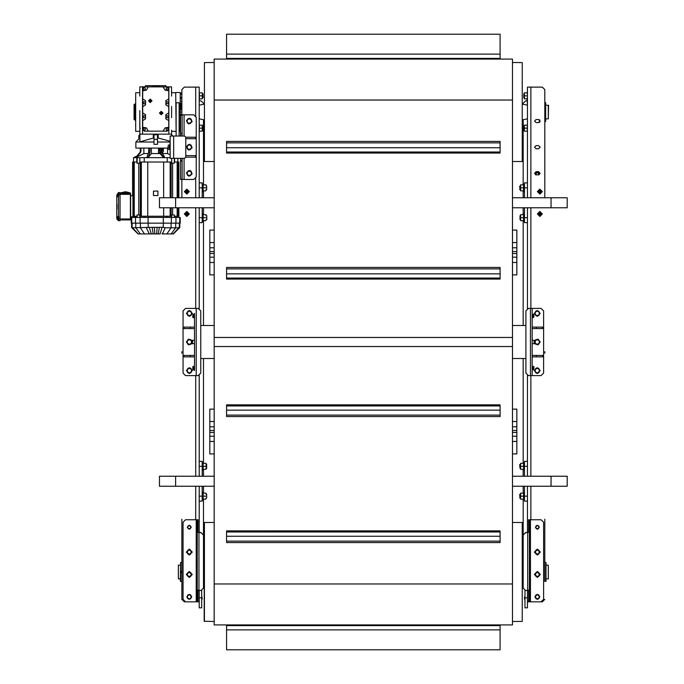 <?xml version="1.0" encoding="UTF-8"?>
<svg xmlns="http://www.w3.org/2000/svg" width="684" height="684" viewBox="0 0 684 684"><rect width="100%" height="100%" fill="white"/><g stroke="black" fill="none" stroke-linecap="round" stroke-linejoin="round"><path stroke-width="1.03" d="M226.575 58.362L500.064 58.362L500.064 34.2L226.575 34.2L226.575 59.063L512.496 59.063L512.496 624.937L500.064 624.937L500.064 649.8L226.575 649.8L226.575 629.913L500.064 629.913M226.575 59.063L214.143 59.063L214.143 624.937L226.575 624.937L226.575 629.913M226.575 268.906L500.064 268.906L500.064 267.461L226.575 267.461L226.575 279.046L500.064 279.046L226.575 279.046M226.575 278.037L500.064 278.037L500.064 273.822L226.575 273.822M226.575 142.879L500.064 142.879L500.064 141.426L226.575 141.426L226.575 153.011L500.064 153.011L226.575 153.011M226.575 152.002L500.064 152.002L500.064 147.787L226.575 147.787M226.575 530.989L226.575 536.213L500.064 536.213L500.064 530.904L226.575 530.904L500.064 530.989M226.575 404.954L226.575 410.178L500.064 410.178L500.064 404.868L226.575 404.868L500.064 404.954M168.05 146.128L168.05 148.24L168.05 146.128M168.05 149.292L168.05 148.24L168.05 149.292M170.136 149.668L169.641 149.668L169.641 144.692L170.136 144.692M173.616 158.372L170.136 158.372L170.136 135.996L184.56 135.996L185.8 137.236L185.8 157.123L195.496 157.123L195.496 155.636L185.8 155.636L185.8 157.123L184.56 158.372L173.616 158.372L173.616 135.996M180.576 178.994L180.576 158.397L182.072 158.372L182.072 178.994L180.576 178.994L180.576 179.499L193.76 179.499L196.24 177.019L196.24 117.349L193.76 114.861L180.576 114.861L180.576 115.365L182.072 115.365L182.072 135.996L180.576 135.971L180.576 115.365M182.072 178.994L182.072 179.499L180.576 179.499M180.576 114.861L182.072 114.861L182.072 115.365M135.706 120.102L134.833 120.102L134.833 103.942L135.706 103.942M134.833 119.478L134.09 119.478L134.09 104.558L134.833 104.558M176.104 131.533L175.728 92.502L180.208 92.502L180.208 131.533L179.088 131.533M130.105 192.828L125.719 191.759L125.257 192.23L125.292 191.759L120.906 192.828L130.105 192.828L130.105 193.324L120.042 193.324L130.105 193.324M145.188 86.911L145.521 85.662L165.913 85.662L166.246 86.911M153.977 144.341L157.457 144.341L153.977 144.341L153.977 139.365L157.457 139.365L157.457 144.341L153.977 144.341L157.457 144.341M171.633 134.893L172.625 135.996M138.809 138.997L138.809 135.517L138.809 138.997M157.457 139.365L157.457 134.149L171.633 134.149L171.633 130.225M171.633 106.422L171.633 117.614M175.728 92.75L171.633 92.699L171.633 96.093L171.547 86.911L168.897 86.911L168.897 134.149M139.801 131.345L135.706 131.285L135.706 92.75L139.801 92.699L139.801 91.511M167.589 148.069L167.537 153.541L162.407 153.541M159.398 148.069L158.56 152.891L159.97 152.506L159.953 153.541L151.48 153.541L151.361 148.069M148.231 153.541L143.897 153.541L143.845 148.069M136.809 156.166L133.585 157.645L170.136 157.645M168.05 148.069L135.825 148.069L135.825 141.981L153.977 141.981L153.977 141.511M171.547 86.911L171.633 87.903M171.633 90.51L171.633 92.699M139.801 110.526L139.844 139.1M139.878 86.911L139.801 87.689L139.801 86.911L142.537 86.911L142.537 134.149L139.801 134.149L139.801 138.006L135.825 141.981M139.801 96.093L139.801 88.467M139.801 113.51L139.801 126.685M142.537 134.149L153.977 134.149L153.977 139.365M152.481 86.911L152.481 86.415L153.977 86.415L153.977 86.911M157.457 86.911L157.457 86.415L158.945 86.415L158.945 86.911M117.058 204.507L117.058 208.868M136.278 216.195L136.278 216.819L130.601 216.819L130.601 219.675L130.601 193.572L130.353 194.316L118.794 194.316L118.794 192.572L120.042 192.572L120.042 220.667L118.794 220.667L118.794 216.443L116.81 216.443L116.81 218.931L118.546 220.667L120.042 220.667M117.922 195.06L116.81 195.06L116.81 196.804L118.546 196.804L118.546 216.443M116.81 216.443L116.81 196.804M179.678 217.435L180.208 217.435L180.208 223.129L131.225 223.129L131.225 217.435L179.678 217.435L179.678 223.129M149.232 233.971L151.54 233.971M152.908 233.971L160.201 233.971M154.319 233.971L155.713 233.971M154.806 233.971L154.319 227.379L152.07 227.379L153.182 233.971L138.228 233.971L132.123 227.259L131.602 227.533L135.612 231.534M173.078 233.971L179.311 227.259L173.206 233.971L162.441 233.971L165.152 227.755L163.296 227.259L157.115 227.379L156.627 233.971L160.073 233.971L162.151 227.379M152.07 227.379L132.508 227.755M178.926 227.755L165.152 227.755M177.19 197.796L177.19 161.997L174.369 161.997L174.369 163.237L170.761 163.237L170.761 161.997L140.673 161.997L140.673 216.195L141.314 216.195L141.314 161.997M141.314 216.195L170.761 216.195L170.761 214.956L174.3 214.956L174.3 217.435M178.84 207.739L178.84 216.195L174.369 216.195L174.3 214.956M140.673 163.237L137.065 163.237L137.065 161.997L132.593 161.997L132.593 195.684M177.19 161.997L178.84 161.997L178.84 197.796M140.673 214.956L137.065 214.956L137.065 216.195L132.961 216.195L132.961 195.684L130.601 195.684L130.601 193.657M157.457 141.511L157.457 141.981L170.136 141.981M192.785 315.085L192.785 316.701L192.785 315.085M192.785 317.513L192.785 316.701L192.785 317.513M192.785 367.299L192.785 368.915L192.785 367.299M192.785 369.719L192.785 368.915L192.785 369.719M194.504 313.905L194.102 317.88L194.504 313.905M194.102 370.095L194.504 366.12L194.102 370.095M196.24 375.567L185.552 375.567L183.064 373.079L183.064 310.921L185.552 308.433L198.232 308.433L200.72 310.921L200.72 373.079L198.232 375.567L196.24 375.567L196.24 308.433M194.504 356.817L194.504 363.632M194.504 327.183L194.504 320.368M194.504 370.591L194.504 313.409M533.853 368.915L533.853 367.299L533.853 368.915M533.853 366.487L533.853 367.299L533.853 366.487M533.853 316.701L533.853 315.085L533.853 316.701M533.853 314.281L533.853 315.085L533.853 314.281M532.135 366.12L532.135 370.095M532.135 313.905L532.135 317.88M530.399 308.433L541.087 308.433L543.575 310.921L543.575 373.079L541.087 375.567L528.407 375.567L525.919 373.079L525.919 310.921L528.407 308.433L530.399 308.433L530.399 375.567M197.24 532.237L200.968 532.665L203.456 535.076L203.456 588.146L200.968 590.557L197.24 590.138L197.24 519.772L185.552 519.772L183.064 522.251L183.064 599.329L185.552 601.817L197.984 601.817L197.24 601.681L197.24 590.061M197.24 519.772L197.984 519.772L197.984 532.237L200.968 532.485L203.456 535.076M201.712 590.446L201.712 607.785L199.224 607.785L199.224 601.817L197.24 601.681M529.39 590.198L529.399 601.817L541.087 601.817L543.575 599.329L543.575 522.251L541.087 519.772L529.399 519.772L529.399 590.138L525.671 590.557L523.183 588.146L523.183 535.076L525.671 532.665L529.399 532.237M527.415 607.785L524.927 607.785L527.415 607.785L527.415 590.557L527.415 601.817L528.655 601.817L528.655 590.489M523.183 535.076L525.671 532.485L528.655 532.237L528.655 519.772L529.399 519.772M180.602 581.426L180.602 562.53L180.354 581.178L181.286 581.426M546.037 581.426L546.037 562.53L546.037 581.426L545.353 581.426M192.512 343.744L192.512 340.256L192.016 340.256L192.016 343.744L194.504 343.744M534.127 340.256L534.127 343.744L534.623 343.744L534.623 340.256L532.135 340.256M196.744 375.567L199.224 375.567L199.224 476.261M199.224 207.739L199.224 308.433L196.744 308.433M527.424 308.433L527.415 207.739L524.431 207.808L524.431 222.659L527.415 222.659L527.415 308.646L529.895 308.433M527.424 375.567L527.415 476.261L527.415 375.567L529.895 375.567M206.936 219.367L206.628 215.699L206.936 219.367L206.192 219.675M520.456 219.675L520.011 219.675L520.011 215.699L520.456 215.699M520.011 219.675L520.011 215.699M206.055 214.699L206.029 215.699M520.584 220.667L520.584 214.699M202.207 213.955L202.951 213.955L202.951 221.419L202.207 221.419M524.431 221.419L523.688 221.419L523.688 213.955L524.431 213.955M206.192 464.325L206.628 464.325L206.628 468.301L206.192 468.301M206.628 464.325L206.628 468.301M520.456 468.301L520.011 468.301L519.703 464.633L520.456 464.325M520.011 468.301L519.703 464.633M206.192 463.555L206.192 469.07L206.029 464.325M520.584 469.301L520.584 463.333M202.207 462.581L202.951 462.581L202.951 470.045L202.207 470.045M524.431 470.045L523.688 470.045L523.688 462.581L524.431 462.581M206.192 494.156L206.628 494.156L206.628 498.14L206.192 498.14M206.628 494.156L206.628 498.14M206.192 185.86L206.628 185.86L206.628 189.844L206.192 189.844M206.628 185.86L206.628 189.844M519.703 494.464L520.011 498.14L519.703 494.464L520.456 494.156M519.703 186.168L520.011 189.844L519.703 186.168L520.456 185.86M206.055 493.164L206.029 494.156M520.584 499.132L520.584 493.164M206.055 184.868L206.029 185.86M520.584 190.836L520.584 184.868M202.951 184.124L202.207 184.124L202.951 184.124L202.951 191.58L202.207 191.58L202.951 191.58M202.951 492.42L202.207 492.42L202.951 492.42L202.951 499.876L202.207 499.876L202.951 499.876M523.688 191.58L524.431 191.58L523.688 191.58L523.688 184.124L524.431 184.124L523.688 184.124M524.431 499.876L523.688 499.876L523.688 492.42L524.431 492.42M201.712 596.841L202.207 599.099L201.712 599.329M201.977 596.841L202.207 599.099M524.431 597.072L524.662 599.329L524.431 597.072L524.927 596.841M203.208 97.547L202.9 93.87L203.208 97.547L202.455 97.846M524.183 97.846L523.739 97.846L523.739 93.87L524.183 93.87M523.739 97.846L523.739 93.87M203.208 129.866L203.208 126.497L202.455 126.189L202.9 126.189L202.9 130.174L202.455 130.174L202.9 130.174M523.739 126.189L523.739 130.174L523.739 126.189L524.183 126.189M180.978 114.861L180.978 114.382M180.978 109.662L180.978 103.224M539.719 119.991L539.719 122.145M544.815 89.647L544.815 102.583L545.661 102.574L545.661 121.47L544.815 121.47L544.815 197.796L544.815 89.647L542.335 87.159L530.895 87.159L542.335 87.159M524.927 607.785L524.927 590.446M180.354 578.818L178.344 578.818L178.344 565.146L180.354 565.146M178.344 578.818L178.344 565.146M548.294 578.818L548.294 565.146L548.294 578.818L546.285 578.818M204.448 621.457L204.448 522.499L204.2 621.209L214.143 621.508M512.496 522.456L522.191 522.499L522.191 621.457L512.496 621.508M522.191 522.499L522.191 621.457M204.448 62.543L204.448 161.501L204.448 62.543L214.143 62.492M522.191 161.501L522.191 62.543L522.191 161.501L512.496 161.544M522.439 104.122L527.415 105.182L527.415 197.796L527.415 87.159L530.895 87.159L530.895 197.796M548.294 105.182L548.294 118.854L548.551 105.43L545.661 105.182M202.327 92.879L202.327 98.847M202.327 125.198L202.327 131.166M181.824 114.861L181.824 89.647L184.312 87.159L199.224 87.159L199.224 197.796M524.312 98.847L524.312 92.879M527.415 89.647L527.253 93.87M524.312 131.166L524.312 125.198M512.496 409.126L516.847 409.126L516.847 453.885L512.496 453.885M512.496 230.115L516.847 230.115L516.847 274.874L512.496 274.874M214.143 453.885L209.791 453.885L209.791 409.126L214.143 409.126M214.143 274.874L209.791 274.874L209.791 230.115L214.143 230.115M202.207 182.876L199.224 182.876L202.207 182.876L202.207 197.796M202.207 207.739L202.207 222.659L199.224 222.659L202.207 222.659M202.207 461.341L199.224 461.341L202.207 461.341L202.207 476.261M202.207 486.204L202.207 501.124L199.224 501.124L202.207 501.124M527.415 207.808L527.415 222.659L524.431 222.659M524.431 197.796L524.431 182.876L527.415 182.876M527.415 486.264L527.415 532.485L527.415 486.204L524.431 486.264L524.431 501.124L527.415 501.124M524.431 476.261L524.431 461.341L527.415 461.341M214.143 207.739L159.449 207.739L159.449 197.796L214.143 197.796M214.143 486.204L159.449 486.204L159.449 476.261L214.143 476.261M512.496 197.796L567.19 197.796L567.19 207.739L512.496 207.739M512.496 476.261L567.19 476.261L567.19 486.204L512.496 486.204M172 134.893L172 135.996M139.801 134.893L139.433 138.373M539.351 122.427L539.351 119.709M186.347 172.727L188.724 176.215L192.213 173.839L189.836 170.35L186.347 172.727M186.347 146.624L188.724 150.104L192.213 147.727L189.836 144.247L186.347 146.624M186.347 120.521L188.724 124.001L192.213 121.624L189.836 118.135L186.347 120.521M151.985 100.83L150.249 99.094L148.505 100.83L150.249 102.574L151.985 100.83M162.929 113.014L161.185 111.278L159.449 113.014L161.185 114.758L162.929 113.014M187.288 527.227L189.28 529.219L191.272 527.227L189.28 525.235L187.288 527.227M535.367 527.227L537.359 529.219L539.351 527.227L537.359 525.235L535.367 527.227M186.792 596.841L189.28 599.329L191.768 596.841L189.28 594.353L186.792 596.841M534.871 596.841L537.359 599.329L539.847 596.841L537.359 594.353L534.871 596.841M189.28 549.107L186.296 552.091L189.28 555.075L192.264 552.091L189.28 549.107M189.28 571.482L186.296 574.466L189.28 577.45L192.264 574.466L189.28 571.482M537.359 555.075L540.343 552.091L537.359 549.107L534.375 552.091L537.359 555.075M537.359 577.45L540.343 574.466L537.359 571.482L534.375 574.466L537.359 577.45M539.283 174.677L537.359 172.188L535.435 174.677M186.424 313.409L189.408 316.393L192.392 313.409L189.408 310.425L186.424 313.409M534.247 313.409L537.231 316.393L540.215 313.409L537.231 310.425L534.247 313.409M186.424 370.591L189.408 373.575L192.392 370.591L189.408 367.607L186.424 370.591M534.247 370.591L537.231 373.575L540.215 370.591L537.231 367.607L534.247 370.591M192.016 340.555L188.656 339.11L186.424 342L188.656 344.89L192.016 343.445M534.623 343.445L537.983 344.89L540.215 342L537.983 339.11L534.623 340.555M186.792 552.091L189.28 554.579L191.768 552.091L189.28 549.603L186.792 552.091M534.871 552.091L537.359 554.579L539.847 552.091L537.359 549.603L534.871 552.091M186.792 574.466L189.28 576.954L191.768 574.466L189.28 571.978L186.792 574.466M534.871 574.466L537.359 576.954L539.847 574.466L537.359 571.978L534.871 574.466M189.28 191.58L186.792 189.092L184.312 191.58L186.792 194.068L189.28 191.58M188.656 191.58L186.792 189.716L184.928 191.58L186.792 193.444L188.656 191.58M185.971 191.58L186.792 192.409L187.621 191.58L186.792 190.75L185.971 191.58M189.28 213.955L186.792 211.467L184.312 213.955L186.792 216.443L189.28 213.955M188.656 213.955L186.792 212.091L184.928 213.955L186.792 215.819L188.656 213.955M185.971 213.955L186.792 214.785L187.621 213.955L186.792 213.134L185.971 213.955M542.335 213.955L539.847 211.467L537.359 213.955L539.847 216.443L542.335 213.955M541.711 213.955L539.847 212.091L537.983 213.955L539.847 215.819L541.711 213.955M539.018 213.955L539.847 214.785L540.668 213.955L539.847 213.134L539.018 213.955M542.335 191.58L539.847 189.092L537.359 191.58L539.847 194.068L542.335 191.58M541.711 191.58L539.847 189.716L537.983 191.58L539.847 193.444L541.711 191.58M539.018 191.58L539.847 192.409L540.668 191.58L539.847 190.75L539.018 191.58M538.599 174.839L540.155 173.283L538.599 171.727L536.119 171.727L534.563 173.283L536.119 174.839L538.599 174.839M538.599 148.727L540.155 147.18L538.599 145.624L536.119 145.624L534.563 147.18L536.119 148.727L538.599 148.727M538.599 122.624L540.155 121.068L538.599 119.52L536.119 119.52L534.563 121.068L536.119 122.624L538.599 122.624M500.064 58.362L500.064 59.063M226.575 58.687L500.064 58.687M226.575 54.087L500.064 54.087M226.575 625.313L500.064 625.313M226.575 624.937L500.064 624.937M500.064 268.906L500.064 273.822M500.064 278.037L500.064 279.046M500.064 142.879L500.064 147.787M500.064 152.002L500.064 153.011M500.064 541.121L226.575 541.121L226.575 542.574L500.064 542.574L500.064 536.213M226.575 541.121L226.575 536.213M500.064 415.094L226.575 415.094L226.575 416.539L500.064 416.539L500.064 410.178M226.575 415.094L226.575 410.178M168.238 145.068L169.487 145.068L169.487 149.292L168.238 149.292M169.487 147.18L168.238 147.18M187.048 174.061L188.844 175.6L191.075 174.822L191.511 172.496L189.716 170.957L187.493 171.744L187.048 174.061L186.604 172.778L188.382 170.709L191.058 171.214L191.965 173.787L190.186 175.856L187.501 175.352L187.048 174.061M187.048 147.958L188.844 149.497L191.075 148.719L191.511 146.393L189.716 144.854L187.493 145.641L187.048 147.958L186.604 146.667L188.382 144.606L191.058 145.111L191.965 147.684L190.186 149.753L187.501 149.24L187.048 147.958M187.048 121.855L188.844 123.394L191.075 122.607L191.511 120.29L189.716 118.751L187.493 119.529L187.048 121.855L186.604 120.564L188.382 118.494L191.058 118.999L191.965 121.572L190.186 123.642L187.501 123.137L187.048 121.855M195.496 137.236L185.8 137.236L185.8 138.724L195.496 138.724L195.496 137.236M138.792 214.956L138.792 163.237M140.288 163.237L140.288 214.956M172.633 214.956L172.633 207.739M172.633 197.796L172.633 163.237M171.145 163.237L171.145 197.796M171.145 207.739L171.145 214.956M139.433 134.893L138.809 135.517M139.801 129.652L140.254 128.182M163.108 150.318L161.946 149.805L161.048 152.053M164.468 157.166L163.091 157.166L162.724 156.132L164.109 156.132L164.468 157.166M159.953 153.541L163.091 157.166M149.941 148.069L149.976 152.515L148.343 157.166L151.48 153.541M148.343 157.166L146.966 157.166L148.59 152.515L148.744 148.069M140.571 148.069L141.066 150.831L140.468 152.515L136.535 157.166L143.897 153.541M136.535 157.166L135.971 157.166L139.895 152.515L140.511 150.831L140.083 148.069M159.97 152.506L160.441 152.258M162.724 156.132L160.022 152.258M161.817 152.652L164.109 156.132M162.305 152.694L162.869 152.515M161.723 152.618L160.74 152.618L159.312 150.112L160.509 148.522L162.373 148.522L163.561 151.344M163.331 149.89L163.647 148.069M158.56 148.069L158.56 152.891M160.74 152.618L160.09 151.036L161.296 149.445L163.151 149.445M161.296 149.445L160.509 148.522M160.09 151.036L159.312 150.112M162.518 148.565L162.689 148.069M167.537 153.541L170.136 154.823M171.633 135.996L171.633 131.345L175.728 131.285M171.59 134.149L171.59 135.996M139.801 126.711L139.801 127.951M157.457 139.553L157.457 138.835M153.977 138.835L153.977 139.553M153.977 134.149L157.457 134.149M157.457 137.852L170.136 141.22M139.844 134.149L139.844 141.81L153.977 137.852M157.457 86.415L153.977 86.415M142.665 90.784L146.436 90.143L148.3 86.911L142.537 86.911L168.897 86.911L163.134 86.911L164.998 90.143L168.768 90.784L168.768 129.55L167.153 131.166L144.281 131.166L142.665 129.55L142.665 88.527L144.281 86.911M118.794 217.435L117.922 217.435L117.922 219.427L118.794 219.427M118.794 218.435L117.922 218.435M118.794 193.82L117.922 193.82L117.922 195.804L118.794 195.804M118.794 194.812L117.922 194.812M116.81 195.06L118.546 192.572L120.042 192.572M118.794 194.316L118.546 196.804M130.353 219.923L120.042 219.923L130.601 219.675M130.601 219.59L130.353 218.931L118.794 218.931M131.602 223.129L131.602 227.533L138.142 233.971L131.978 227.379M137.988 233.971L131.79 227.516M173.249 233.971L179.456 227.379M158.252 233.971L159.363 227.379M162.57 233.03L162.048 233.971M146.282 227.755L149.377 233.971M151.361 233.971L149.283 227.379M175.822 231.534L179.832 227.533L179.832 223.129M154.319 227.379L157.115 227.379M170.761 214.956L170.761 216.195M170.761 163.237L170.761 161.997M174.3 163.237L174.3 158.372M174.608 161.997L174.608 158.372M167.229 161.997L167.229 157.645M171.667 163.237L171.667 158.372M139.767 163.237L139.767 157.645M144.204 161.997L144.204 157.645M136.817 161.997L136.817 157.645M137.133 163.237L137.133 157.645M163.673 216.195L163.673 207.739M163.673 197.796L163.673 161.997M147.761 216.195L147.761 161.997M144.204 216.195L144.204 217.435M139.767 214.956L139.767 217.435M167.229 216.195L167.229 217.435M171.667 214.956L171.667 217.435M174.608 216.195L174.608 217.435M137.133 214.956L137.133 217.435M136.817 216.195L136.817 217.435M157.953 191.084L153.481 191.084L153.481 195.556L157.953 195.556L157.953 191.084M176.104 135.996L176.104 102.771L179.088 102.771L179.088 135.996M180.208 93.135L181.824 93.135L181.824 89.647M180.208 94.495L181.824 94.495M180.208 97.222L181.824 97.222M180.208 98.667L181.824 98.667M180.208 97.957L181.824 97.957M180.208 101.3L181.824 101.3M180.208 103.224L181.824 103.224M180.208 112.022L181.824 112.022M180.208 109.662L181.824 109.662M180.208 114.382L181.824 114.382M168.768 90.784L168.768 88.527L167.153 86.911M168.768 127.284L164.998 127.934L163.134 131.166M142.665 127.284L146.436 127.934L148.3 131.166M142.665 106.627L145.521 104.977L145.521 100.668L142.665 99.018M142.665 120.546L145.521 118.896L145.521 114.587L142.665 112.937M168.768 99.018L165.913 100.668L165.913 104.977L168.768 106.627M168.768 112.937L165.913 114.587L165.913 118.896L168.768 120.546M166.007 88.894L166.58 87.903L167.725 87.903L168.298 88.894L167.725 89.895L166.58 89.895L166.007 88.894M166.007 129.173L166.58 128.182L167.725 128.182L168.298 129.173L167.725 130.174L166.58 130.174L166.007 129.173M143.127 88.894L143.708 87.903L144.854 87.903L145.427 88.894L144.854 89.895L143.708 89.895L143.127 88.894M143.127 129.173L143.708 128.182L144.854 128.182L145.427 129.173L144.854 130.174L143.708 130.174L143.127 129.173M166.007 116.742L166.58 115.75L167.725 115.75L168.298 116.742L167.725 117.742L166.58 117.742L166.007 116.742M143.127 116.742L143.708 115.75L144.854 115.75L145.427 116.742L144.854 117.742L143.708 117.742L143.127 116.742M166.007 102.822L166.58 101.83L167.725 101.83L168.298 102.822L167.725 103.814L166.58 103.814L166.007 102.822M143.127 102.822L143.708 101.83L144.854 101.83L145.427 102.822L144.854 103.814L143.708 103.814L143.127 102.822M161.185 113.732L160.56 113.373L161.185 112.296L161.809 112.655L161.185 113.732M150.249 101.548L149.625 101.189L150.249 100.112L150.865 100.471L150.249 101.548M192.931 314.281L193.957 314.281L193.957 317.513L192.931 317.513M193.957 315.897L192.931 315.897M192.931 366.487L193.957 366.487L193.957 369.719L192.931 369.719M193.957 368.103L192.931 368.103M533.708 369.719L532.682 369.719L532.682 366.487L533.708 366.487M532.682 368.103L533.708 368.103M533.708 317.513L532.682 317.513L532.682 314.281L533.708 314.281M532.682 315.897L533.708 315.897M532.135 375.567L532.135 308.433M187.878 528.031L189.28 528.843L190.682 528.031L190.682 526.415L189.28 525.611L187.878 526.415L187.878 528.031L187.416 527.227L188.348 525.611L190.212 525.611L191.144 527.227L190.212 528.843L188.348 528.843L187.878 528.031M535.957 528.031L537.359 528.843L538.761 528.031L538.761 526.415L537.359 525.611L535.957 526.415L535.957 528.031L535.495 527.227L536.427 525.611L538.291 525.611L539.223 527.227L538.291 528.843L536.427 528.843L535.957 528.031M187.45 597.901L189.28 598.953L191.11 597.901L191.11 595.79L189.28 594.729L187.45 595.79L187.45 597.901L186.843 596.841L188.057 594.729L190.503 594.729L191.725 596.841L190.503 598.953L188.057 598.953L187.45 597.901M535.529 597.901L537.359 598.953L539.189 597.901L539.189 595.79L537.359 594.729L535.529 595.79L535.529 597.901L534.922 596.841L536.136 594.729L538.582 594.729L539.796 596.841L538.582 598.953L536.136 598.953L535.529 597.901M197.984 590.489L197.984 601.681M197.24 601.817L197.984 601.817M528.655 601.817L529.399 601.817M539.351 214.614L539.095 213.613M535.957 173.368L535.871 174.813L535.495 174.181L536.427 172.565L537.359 172.565L535.957 173.368M538.761 173.368L537.359 172.565L538.291 172.565L539.223 174.181L538.855 174.813L538.761 173.368M203.456 585.658L203.456 579.716L204.2 579.878M204.2 564.086L203.456 564.24L203.456 499.132M203.456 493.164L203.456 486.204M203.456 476.261L203.456 469.301M203.456 463.333L203.456 358.536M203.456 325.464L203.456 220.667M203.456 214.699L203.456 207.739M203.456 197.796L203.456 190.836M203.456 184.868L203.456 119.76M203.456 104.284L203.456 103.318L200.968 100.83L199.224 100.83M527.415 100.83L525.671 100.83L523.183 103.318L523.183 104.284M523.183 119.76L523.183 184.868M523.183 190.836L523.183 197.796M523.183 207.739L523.183 214.699M523.183 220.667L523.183 325.464M523.183 358.536L523.183 463.333M523.183 469.301L523.183 476.261M523.183 486.204L523.183 493.164M523.183 499.132L523.183 564.24L522.439 564.086M522.439 579.878L523.183 579.716L523.183 585.658M181.824 571.653L181.824 572.303M181.824 570.849L181.098 571.978L181.824 573.106M187.356 314.589L189.408 315.769L191.452 314.589L191.452 312.229L189.408 311.049L187.356 312.229L187.356 314.589L186.681 313.409L188.04 311.049L190.768 311.049L192.136 313.409L190.768 315.769L188.04 315.769L187.356 314.589M535.187 314.589L537.231 315.769L539.283 314.589L539.283 312.229L537.231 311.049L535.187 312.229L535.187 314.589L534.503 313.409L535.871 311.049L538.599 311.049L539.958 313.409L538.599 315.769L535.871 315.769L535.187 314.589M187.356 371.771L189.408 372.951L191.452 371.771L191.452 369.411L189.408 368.231L187.356 369.411L187.356 371.771L186.681 370.591L188.04 368.231L190.768 368.231L192.136 370.591L190.768 372.951L188.04 372.951L187.356 371.771M535.187 371.771L537.231 372.951L539.283 371.771L539.283 369.411L537.231 368.231L535.187 369.411L535.187 371.771L534.503 370.591L535.871 368.231L538.599 368.231L539.958 370.591L538.599 372.951L535.871 372.951L535.187 371.771M192.016 342.205L190.768 344.36L188.04 344.36L187.356 343.18L189.408 344.36L191.452 343.18L191.452 340.82L189.408 339.64L187.356 340.82L187.356 343.18L186.681 342L188.04 339.64L190.768 339.64L192.016 341.795M534.623 341.795L535.871 339.64L538.599 339.64L539.958 342L538.599 344.36L535.871 344.36L535.187 343.18L537.231 344.36L539.283 343.18L539.283 340.82L537.231 339.64L535.187 340.82L535.187 343.18L534.623 342.205M194.504 340.256L192.512 340.256M532.135 343.744L534.127 343.744M194.504 356.92L190.272 356.92L190.272 355.423L184.056 355.423L184.056 356.92L190.272 356.92M194.504 355.423L190.272 355.423M194.504 328.577L190.272 328.577L190.272 327.08L184.056 327.08L184.056 328.577L190.272 328.577M194.504 327.08L190.272 327.08M532.135 327.08L536.367 327.08L536.367 328.577L542.583 328.577L542.583 327.08L536.367 327.08M532.135 328.577L536.367 328.577M532.135 355.423L536.367 355.423L536.367 356.92L542.583 356.92L542.583 355.423L536.367 355.423M532.135 356.92L536.367 356.92M203.114 215.699L203.114 219.675M523.525 219.675L523.525 215.699M206.029 219.675L205.79 220.667L203.353 220.667M205.79 214.699L203.353 214.699M205.79 217.683L203.353 217.683M520.61 215.699L520.61 219.675M523.286 214.699L520.849 214.699M523.286 217.683L520.849 217.683M523.286 220.667L520.849 220.667M203.114 185.86L203.114 189.844M523.525 189.844L523.525 185.86M203.114 464.325L203.114 468.301M523.525 468.301L523.525 464.325M206.029 468.301L205.79 469.301L203.353 469.301M205.79 463.333L203.353 463.333M205.79 466.317L203.353 466.317M520.61 464.325L520.61 468.301M523.286 463.333L520.849 463.333M523.286 466.317L520.849 466.317M523.286 469.301L520.849 469.301M203.114 494.156L203.114 498.14M523.525 498.14L523.525 494.156M206.029 498.14L205.79 499.132L203.353 499.132M205.79 493.164L203.353 493.164M205.79 496.148L203.353 496.148M520.61 494.156L520.61 498.14M523.286 493.164L520.849 493.164M523.286 496.148L520.849 496.148M523.286 499.132L520.849 499.132M206.029 189.844L205.79 190.836L203.353 190.836M205.79 184.868L203.353 184.868M205.79 187.852L203.353 187.852M520.61 185.86L520.61 189.844M523.286 184.868L520.849 184.868M523.286 187.852L520.849 187.852M523.286 190.836L520.849 190.836M187.45 553.142L189.28 554.202L191.11 553.142L191.11 551.03L189.28 549.979L187.45 551.03L187.45 553.142L186.843 552.091L188.057 549.979L190.503 549.979L191.725 552.091L190.503 554.202L188.057 554.202L187.45 553.142M535.529 553.142L537.359 554.202L539.189 553.142L539.189 551.03L537.359 549.979L535.529 551.03L535.529 553.142L534.922 552.091L536.136 549.979L538.582 549.979L539.796 552.091L538.582 554.202L536.136 554.202L535.529 553.142M187.45 575.526L189.28 576.578L191.11 575.526L191.11 573.406L189.28 572.354L187.45 573.406L187.45 575.526L186.843 574.466L188.057 572.354L190.503 572.354L191.725 574.466L190.503 576.578L188.057 576.578L187.45 575.526M535.529 575.526L537.359 576.578L539.189 575.526L539.189 573.406L537.359 572.354L535.529 573.406L535.529 575.526L534.922 574.466L536.136 572.354L538.582 572.354L539.796 574.466L538.582 576.578L536.136 576.578L535.529 575.526M201.712 607.785L199.224 607.785M214.143 522.456L204.448 522.499M522.439 119.914L527.415 118.854M204.2 104.122L199.224 105.182M199.224 118.854L204.2 119.914M545.661 118.854L548.294 118.854M180.978 105.182L180.208 105.182M199.386 93.87L199.386 97.846M202.302 97.846L202.302 93.87M199.625 98.847L202.062 98.847M199.625 95.863L202.062 95.863M199.625 92.879L202.062 92.879M202.302 130.174L202.302 126.189M199.386 126.189L199.386 130.174M199.625 131.166L202.062 131.166M199.625 128.182L202.062 128.182M199.625 125.198L202.062 125.198M199.224 486.204L199.224 532.485M199.224 590.557L199.224 601.817M181.824 179.499L181.824 197.796L181.824 179.499M181.824 351.696L181.824 353.192M181.824 519.267L181.824 599.329L184.312 601.817L193.008 601.817M181.824 522.251L181.824 562.53L180.602 562.53M181.824 581.383L181.824 599.329M185.552 601.817L184.312 601.817M524.346 93.87L524.346 97.846M527.253 97.846L527.022 98.847L524.577 98.847M527.022 92.879L524.577 92.879M527.022 95.863L524.577 95.863M527.022 98.847L527.415 105.182M524.346 126.189L524.346 130.174M527.253 130.174L527.253 126.189M527.022 125.198L524.577 125.198M527.022 128.182L524.577 128.182M527.022 131.166L524.577 131.166M544.815 351.696L544.815 353.192M544.815 519.267L544.815 581.383M546.037 562.53L544.815 562.53L544.815 549.97M544.815 546.627L544.815 522.251M544.815 599.329L542.335 601.817L530.895 601.817M512.496 430.51L516.847 430.51M516.847 432.502L512.496 432.502M512.496 251.498L516.847 251.498M516.847 253.49L512.496 253.49M214.143 432.502L209.791 432.502M209.791 430.51L214.143 430.51M214.143 253.49L209.791 253.49M209.791 251.498L214.143 251.498M199.224 197.736L202.207 197.736M202.207 207.808L199.224 207.808M199.224 476.192L202.207 476.192M202.207 486.264L199.224 486.264M524.431 197.736L527.415 197.736M524.431 476.192L527.415 476.192M226.575 625.638L500.064 625.638M214.143 100.061L512.496 100.061M214.143 337.451L512.496 337.451M214.143 346.549L512.496 346.549M214.143 583.939L512.496 583.939M226.575 531.998L500.064 531.998M226.575 405.963L500.064 405.963M184.056 114.861L184.056 135.996M184.056 158.372L184.056 179.499M182.072 160.449L180.576 160.449M180.576 161.185L182.072 161.185M180.576 133.91L182.072 133.91M182.072 133.175L180.576 133.175M162.202 152.566L161.159 152.224L162.202 150.112L162.989 150.155M149.976 152.515L148.59 152.515M150.198 150.831L148.864 150.831M150.147 148.565L148.915 148.565M140.468 152.515L139.895 152.515M141.066 150.831L140.511 150.831M141.041 148.565L140.528 148.565M153.977 134.774L157.457 134.774M158.132 134.149L158.132 137.937M153.302 134.149L153.302 137.937M117.922 218.187L116.81 218.187M130.353 194.316L130.353 218.931M137.347 233.03L138.279 233.971M140.365 233.971L135.765 227.755L135.765 223.129M148.992 233.971L148.864 233.03M140.348 223.129L140.348 227.755L144.529 233.971M166.905 233.971L171.085 227.755L171.085 223.129M173.155 233.971L174.087 233.03M175.668 223.129L175.668 227.755L171.068 233.971M179.311 227.259L179.311 223.129M132.123 227.259L132.123 223.129M163.296 227.259L163.296 223.129M148.137 227.259L148.137 223.129M131.755 223.129L131.755 217.435M135.492 223.129L135.492 217.435M171.333 223.129L171.333 217.435M175.942 223.129L175.942 217.435M163.348 223.129L163.348 217.435M140.1 223.129L140.1 217.435M148.086 223.129L148.086 217.435M134.235 216.195L134.235 161.997M177.19 216.195L177.19 207.739M170.119 216.195L170.119 207.739M170.119 197.796L170.119 161.997M133.5 216.195L133.5 161.997M177.934 216.195L177.934 207.739M177.934 197.796L177.934 161.997M196.24 601.817L196.24 519.772M198.976 532.665L198.976 590.557M197.24 519.84L197.984 519.84M530.399 519.772L530.399 601.817M528.655 519.84L529.399 519.84M527.663 590.557L527.663 532.665M529.399 601.681L528.655 601.681M201.712 597.833L199.224 597.833M527.415 597.833L524.927 597.833M195.744 519.772L195.744 486.204M195.744 476.261L195.744 375.567M195.744 308.433L195.744 207.739M195.744 197.796L195.744 178.507M195.744 115.852L195.744 87.159M530.895 207.739L530.895 308.433M530.895 375.567L530.895 476.261M530.895 486.204L530.895 519.772M516.847 426.782L512.496 426.782M512.496 421.558L516.847 421.558M512.496 436.23L516.847 436.23M516.847 441.454L512.496 441.454M516.847 247.77L512.496 247.77M512.496 242.546L516.847 242.546M512.496 257.218L516.847 257.218M516.847 262.442L512.496 262.442M209.791 436.23L214.143 436.23M214.143 441.454L209.791 441.454M214.143 426.782L209.791 426.782M209.791 421.558L214.143 421.558M209.791 257.218L214.143 257.218M214.143 262.442L209.791 262.442M214.143 247.77L209.791 247.77M209.791 242.546L214.143 242.546M199.224 187.852L202.207 187.852M202.207 217.683L199.224 217.683M199.224 466.317L202.207 466.317M202.207 496.148L199.224 496.148M524.431 187.852L527.415 187.852M527.415 217.683L524.431 217.683M524.431 466.317L527.415 466.317M527.415 496.148L524.431 496.148M175.608 207.739L175.608 197.796M175.608 486.204L175.608 476.261M551.03 197.796L551.03 207.739M551.03 476.261L551.03 486.204M160.902 151.916L162.407 152.677L163.254 150.463M179.644 227.516L173.505 233.971M177.84 217.435L177.84 216.195M120.906 192.828L120.906 193.324M133.585 217.435L133.585 216.819M133.585 157.645L133.585 161.997M177.84 158.372L177.84 161.997M525.919 325.464L512.496 325.464M214.143 325.464L200.72 325.464M525.919 358.536L512.496 358.536M214.143 358.536L200.72 358.536M206.192 215.699L206.936 215.999M520.456 498.14L519.703 497.832M520.456 189.844L519.703 189.536M524.927 599.329L524.431 599.099M202.455 93.87L203.208 94.178M203.208 126.497L202.9 126.189M524.183 130.174L523.44 129.866M548.294 565.146L546.285 565.146M204.448 161.501L214.143 161.544M522.191 62.543L512.496 62.492"/></g></svg>
